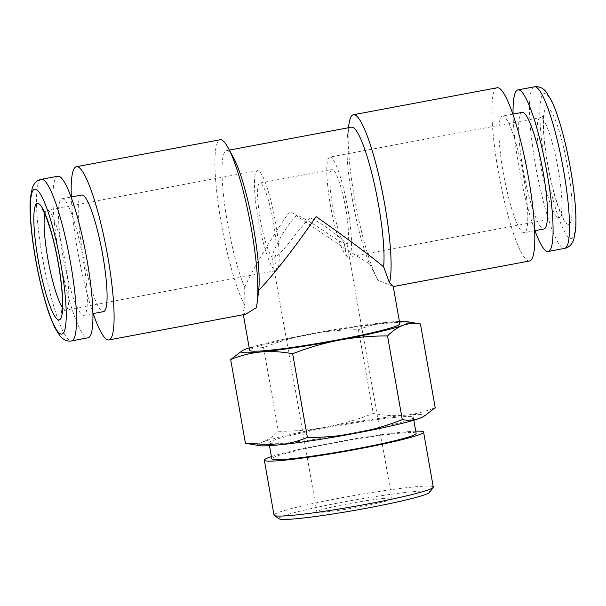 <?xml version="1.0" encoding="UTF-8"?>
<svg xmlns="http://www.w3.org/2000/svg" width="606" height="606" viewBox="0 0 606 606"><rect width="100%" height="100%" fill="white"/><g stroke="black" fill="none" stroke-linecap="round" stroke-linejoin="round"><path stroke-width="0.45" stroke-dasharray="3.03 2.27" d="M309.984 217.736C295.917 232.053 282.911 253.119 274.692 257.641A38.208 6.196 -100.6 0 0 273.397 222.023A38.208 6.196 -100.6 0 0 259.8 183.08A38.208 6.196 -100.6 0 0 260.292 219.243A38.208 6.196 -100.6 0 0 271.95 257.058C273.071 250.96 282.934 229.333 296.902 214.956C314.976 223.303 334.482 239.446 344.261 243.491A38.208 6.196 79.4 0 1 332.603 205.669A38.208 6.196 79.4 0 1 332.111 169.506A38.208 6.196 79.4 0 1 345.708 208.456A38.208 6.196 79.4 0 1 347.003 244.074C344.39 241.567 327.952 226.068 309.984 217.736M274.692 257.641L276.912 270.253L275.548 270.723L274.192 270.049L271.95 257.058M347.836 503.851A38.125 2.538 -10 0 0 316.832 511.865A38.125 2.538 -10 0 0 360.918 506.631A38.125 2.538 -10 0 0 391.93 498.624A38.125 2.538 -10 0 0 347.836 503.851M279.154 518.85A76.621 5.098 170 0 1 344.837 501.783A76.621 5.098 170 0 1 428.684 491.299A76.621 5.098 170 0 1 429.73 492.299M433.275 487.042A80.856 5.378 -10 0 0 432.063 486.36A80.856 5.378 -10 0 0 346.223 496.943A80.856 5.378 -10 0 0 274.018 515.123M416.133 433.404A73.288 4.878 -10 0 0 415.034 432.79A73.288 4.878 -10 0 0 337.224 442.38A73.288 4.878 -10 0 0 271.783 458.856M270.064 443.486A73.288 4.878 -10 0 0 347.874 433.896A73.288 4.878 -10 0 0 413.315 417.42A73.288 4.878 -10 0 0 412.216 416.807A73.288 4.878 -10 0 0 334.406 426.397A73.288 4.878 -10 0 0 268.966 442.872A73.288 4.878 -10 0 0 270.064 443.486M245.43 443.266C251.445 444.289 257.209 443.85 262.709 441.956A84.726 5.636 -10 0 0 258.967 445.569A84.726 5.636 -10 0 0 259.292 445.63M399.399 321.407A84.726 5.636 -10 0 0 388.62 322.172A84.726 5.636 -10 0 0 310.189 333.982A84.726 5.636 -10 0 0 249.202 347.889M418.882 323.68L388.62 322.172C378.311 323.24 368.259 325.778 358.457 329.762C342.155 329.709 326.066 331.111 310.189 333.982C294.38 337.042 278.843 341.572 263.58 347.571C257.558 346.549 251.801 346.98 246.301 348.874L241.317 351.207M62.751 254.861A59.312 9.62 -100.6 0 0 83.863 315.317A59.312 9.62 -100.6 0 0 83.098 259.186A59.312 9.62 -100.6 0 0 61.986 198.73A59.312 9.62 -100.6 0 0 62.751 254.861M81.704 195.034A59.312 9.62 -100.6 0 0 82.469 251.164A59.312 9.62 -100.6 0 0 103.581 311.613M57.767 176.248A82.189 13.332 -100.6 0 0 58.827 254.028A82.189 13.332 -100.6 0 0 88.082 337.8M256.186 307.818L258.391 293.001M245.521 314.287L243.021 312.817L244.839 305.409L244.703 287.358A76.258 12.37 79.4 0 1 227.47 222.788A76.258 12.37 79.4 0 1 226.485 150.621A76.258 12.37 79.4 0 1 233.499 157.674M244.839 305.409A88.12 14.294 79.4 0 1 221.251 223.144A88.12 14.294 79.4 0 1 220.114 139.751M93.188 313.567A88.12 14.294 79.4 0 1 77.53 250.111A88.12 14.294 79.4 0 1 71.311 196.98M522.137 112.383A59.312 9.62 -100.6 0 0 522.902 168.513A59.312 9.62 -100.6 0 0 544.014 228.962M523.531 176.535A59.312 9.62 -100.6 0 0 502.419 116.079A59.312 9.62 -100.6 0 0 503.185 172.218A59.312 9.62 -100.6 0 0 524.296 232.666A59.312 9.62 -100.6 0 0 523.531 176.535M513.062 114.087A82.189 13.332 -100.6 0 0 518.978 167.68A82.189 13.332 -100.6 0 0 534.947 230.666M244.703 287.358C251.172 271.806 270.132 239.817 289.918 211.07C318.044 230.825 351.457 252.99 369.599 263.913A76.258 12.37 79.4 0 1 352.366 199.351A76.258 12.37 79.4 0 1 347.412 136.297A76.258 12.37 79.4 0 1 351.382 127.184M369.599 263.913L378.114 280.396A88.12 14.294 79.4 0 1 377.788 279.798A88.12 14.294 79.4 0 1 354.518 198.132A88.12 14.294 79.4 0 1 348.791 125.275M529.606 260.981A88.12 14.294 79.4 0 1 498.238 171.165A88.12 14.294 79.4 0 1 497.102 87.772M399.824 323.824A76.258 5.075 -10 0 0 311.643 334.292A76.258 5.075 -10 0 0 249.634 350.306M393.211 286.327L378.114 280.396M274.17 269.678A50.836 8.249 79.4 0 1 258.126 218.781A50.836 8.249 79.4 0 1 257.467 170.672A50.836 8.249 79.4 0 1 275.563 222.485A50.836 8.249 79.4 0 1 276.912 270.253M347.003 244.074L349.2 256.906L558.883 217.554A50.836 8.249 79.4 0 1 540.787 165.741A50.836 8.249 79.4 0 1 540.135 117.625A50.836 8.249 79.4 0 1 558.232 169.438A50.836 8.249 79.4 0 1 558.883 217.554C562.035 217.607 563.731 218.001 563.966 218.728L561.005 213.41C556.081 202.003 551.642 185.519 547.68 163.961C545.014 148.553 543.627 135.646 543.521 125.253C543.605 115.132 544.635 114.36 544.438 114.693C544.4 115.526 542.961 116.504 540.135 117.625L329.778 157.098A50.836 8.249 79.4 0 1 347.874 208.918A50.836 8.249 79.4 0 1 349.223 256.686L346.48 256.103A50.836 8.249 79.4 0 1 330.437 205.214A50.836 8.249 79.4 0 1 329.778 157.098M344.261 243.491L346.48 256.103M326.604 427.063A84.726 5.636 -10 0 0 262.709 441.956C268.178 439.858 273.382 436.29 278.336 431.275C294.667 431.343 310.757 429.934 326.604 427.063C342.435 423.973 357.972 419.443 373.22 413.466C384.083 415.519 394.688 416.11 405.035 415.246A84.726 5.636 -10 0 0 326.604 427.063M423.344 416.701A84.726 5.636 -10 0 0 405.035 415.246C415.345 414.178 425.397 411.641 435.191 407.656M263.58 347.571L278.336 431.275M358.457 329.762L373.22 413.466M415.739 431.169A80.856 5.378 -10 0 0 343.026 440.835A80.856 5.378 -10 0 0 271.39 456.621M567.905 168.21A59.312 9.62 -100.6 0 0 547.453 107.77A59.312 9.62 -100.6 0 0 547.551 163.885A59.312 9.62 -100.6 0 0 568.004 224.326A59.312 9.62 -100.6 0 0 567.905 168.21M62.365 307.34A50.836 8.249 -100.6 0 0 65.865 310.075A50.836 8.249 -100.6 0 0 65.213 261.959A50.836 8.249 -100.6 0 0 47.117 210.146A50.836 8.249 -100.6 0 0 44.844 213.956M41.329 179.331A82.189 13.332 -100.6 0 0 42.39 257.118A82.189 13.332 -100.6 0 0 71.644 340.883M534.356 86.817A82.189 13.332 -100.6 0 0 535.416 164.597A82.189 13.332 -100.6 0 0 564.671 248.362M570.375 168.733A73.712 11.961 -100.6 0 0 544.953 93.619A73.712 11.961 -100.6 0 0 545.082 163.362A73.712 11.961 -100.6 0 0 570.496 238.476A73.712 11.961 -100.6 0 0 570.375 168.733M257.467 170.672L47.117 210.146C43.95 210.085 42.261 209.691 42.034 208.972M259.8 183.08L332.111 169.506M274.192 270.049L316.832 511.865M413.807 420.208L413.315 417.42M83.863 315.317L92.938 313.613M512.812 114.133L502.419 116.079M229.386 150.076L226.485 150.621M347.412 136.297L348.48 127.73M377.258 278.821L377.788 279.798M275.548 270.723L65.865 310.075C63.039 311.196 61.6 312.173 61.562 313.007M243.021 312.817L243.354 314.696M534.689 230.719L524.296 232.666M61.986 198.73L71.053 197.033M269.458 445.66L268.966 442.872M349.291 256.808L391.93 498.624"/><path stroke-width="0.91" d="M433.161 487.421L429.73 492.299A76.621 5.098 170 0 1 358.911 509.616A76.621 5.098 170 0 1 280.07 519.183A76.621 5.098 170 0 1 279.154 518.85L274.26 515.441A80.856 5.378 -10 0 0 275.23 515.797A80.856 5.378 -10 0 0 358.426 505.692A80.856 5.378 -10 0 0 433.161 487.421A80.856 5.378 -10 0 0 433.275 487.042L423.586 432.093A80.856 5.378 -10 0 0 422.374 431.419A80.856 5.378 -10 0 0 415.739 431.169M269.458 445.66L271.783 458.856A73.288 4.878 -10 0 0 272.882 459.469A73.288 4.878 -10 0 0 350.692 449.879A73.288 4.878 -10 0 0 416.133 433.404L413.807 420.208M271.39 456.621A80.856 5.378 -10 0 0 264.33 460.174A80.856 5.378 -10 0 0 265.542 460.848A80.856 5.378 -10 0 0 351.382 450.266A80.856 5.378 -10 0 0 423.586 432.093M249.202 347.889A84.726 5.636 -10 0 0 246.301 348.874A84.726 5.636 -10 0 0 242.521 350.51A84.726 5.636 -10 0 0 260.83 351.965A84.726 5.636 -10 0 0 339.262 340.155A84.726 5.636 -10 0 0 403.157 325.255A84.726 5.636 -10 0 0 406.899 321.65A84.726 5.636 -10 0 0 406.573 321.589A84.726 5.636 -10 0 0 399.399 321.407M242.521 350.51L230.674 359.563C240.468 355.57 250.52 353.04 260.83 351.965C271.177 351.101 281.782 351.692 292.645 353.745C307.909 347.746 323.445 343.216 339.262 340.155C355.131 337.284 371.22 335.883 387.529 335.936C392.483 330.921 397.688 327.361 403.157 325.255C408.656 323.362 414.421 322.93 420.435 323.952L406.573 321.589M92.938 313.613L103.581 311.613A59.312 9.62 -100.6 0 0 102.815 255.482A59.312 9.62 -100.6 0 0 81.704 195.034L71.053 197.033M88.082 337.8A82.189 13.332 -100.6 0 0 87.022 260.019A82.189 13.332 -100.6 0 0 57.767 176.248L41.329 179.331A82.189 13.332 -100.6 0 1 70.584 263.102A82.189 13.332 -100.6 0 1 71.644 340.883L88.082 337.8M71.311 196.98A88.12 14.294 79.4 0 1 76.394 166.718L220.114 139.751A88.12 14.294 79.4 0 1 228.212 147.902L233.499 157.674A76.258 12.37 79.4 0 1 253.634 228.348A76.258 12.37 79.4 0 1 258.717 290.327L257.209 302.424A88.12 14.294 79.4 0 1 256.186 307.818L245.521 314.287L108.898 339.928A88.12 14.294 79.4 0 1 93.188 313.567M228.212 147.902A88.12 14.294 79.4 0 1 251.482 229.56A88.12 14.294 79.4 0 1 257.209 302.424M76.394 166.718A88.12 14.294 79.4 0 1 107.762 256.535A88.12 14.294 79.4 0 1 108.898 339.928M534.689 230.719L544.014 228.962A59.312 9.62 -100.6 0 0 543.249 172.831A59.312 9.62 -100.6 0 0 522.137 112.383L512.812 114.133M534.947 230.666A82.189 13.332 -100.6 0 0 548.233 251.452A82.189 13.332 -100.6 0 0 547.173 173.664A82.189 13.332 -100.6 0 0 517.918 89.9A82.189 13.332 -100.6 0 0 513.062 114.087M229.386 150.076L351.382 127.184A76.258 12.37 79.4 0 1 378.53 204.904A76.258 12.37 79.4 0 1 383.613 266.89C372.751 257.505 344.428 236.423 316.082 216.63C296.516 245.415 272.458 276.328 258.717 290.327M348.48 127.73L348.791 125.275A88.12 14.294 79.4 0 1 353.381 114.739A88.12 14.294 79.4 0 1 384.749 204.555A88.12 14.294 79.4 0 1 389.461 282.805L393.211 286.327L399.824 323.824A76.258 5.075 -10 0 1 337.807 339.845A76.258 5.075 -10 0 1 249.634 350.306L243.354 314.696M353.381 114.739L497.102 87.772A88.12 14.294 79.4 0 1 528.47 177.581A88.12 14.294 79.4 0 1 529.606 260.981L393.256 286.57M389.461 282.805L383.613 266.89M355.677 433.229A84.726 5.636 -10 0 0 419.564 418.337A84.726 5.636 -10 0 0 423.344 416.701L419.564 418.337C414.065 420.231 408.308 420.662 402.286 419.64C387.045 425.617 371.508 430.146 355.677 433.229C339.83 436.108 323.74 437.517 307.409 437.449C297.607 441.433 287.555 443.971 277.245 445.046A84.726 5.636 -10 0 0 355.677 433.229M246.983 443.531L259.292 445.63A84.726 5.636 -10 0 0 277.245 445.046L245.43 443.266L230.674 359.563M420.435 323.952L435.191 407.656L424.548 416.004M292.645 353.745L307.409 437.449M387.529 335.936L402.286 419.64M264.33 460.174L274.018 515.123A80.856 5.378 -10 0 0 274.26 515.441M44.844 213.956A50.836 8.249 -100.6 0 0 47.768 258.254A50.836 8.249 -100.6 0 0 62.365 307.34M38.095 259.489A59.312 9.62 79.4 0 1 37.996 203.374A59.312 9.62 79.4 0 1 58.449 263.807A59.312 9.62 79.4 0 1 58.547 319.93A59.312 9.62 79.4 0 1 38.095 259.489M35.625 258.967A73.712 11.961 -100.6 0 0 61.047 334.08A73.712 11.961 -100.6 0 0 60.918 264.337A73.712 11.961 -100.6 0 0 35.504 189.216A73.712 11.961 -100.6 0 0 35.625 258.967M534.356 86.817C538.969 86.241 542.84 87.855 545.968 91.657L551.528 100.634C554.21 106.247 556.884 113.375 559.535 122.033C563.792 136.055 567.451 151.644 570.496 168.801C572.859 182.239 574.473 194.685 575.344 206.138C576.048 215.494 576.147 223.349 575.624 229.689L573.723 239.688C571.875 244.657 568.86 247.551 564.671 248.362A82.189 13.332 -100.6 0 0 563.61 170.581A82.189 13.332 -100.6 0 0 534.356 86.817L517.918 89.9M42.034 208.972C41.731 208.729 42.973 209.078 46.715 218.478L50.586 230.098C53.555 240.256 56.138 251.467 58.32 263.739C61.471 282.191 62.827 296.622 62.388 307.03L61.562 313.007M41.329 179.331C37.14 180.149 34.125 183.042 32.277 188.011L30.376 198.01C29.853 204.351 29.952 212.198 30.656 221.561C31.527 233.015 33.141 245.453 35.504 258.898C39.398 280.684 44.094 299.417 49.578 315.09L54.631 327.376L60.047 336.065C63.713 340.102 67.577 341.708 71.644 340.883M564.671 248.362L548.233 251.452"/></g></svg>
